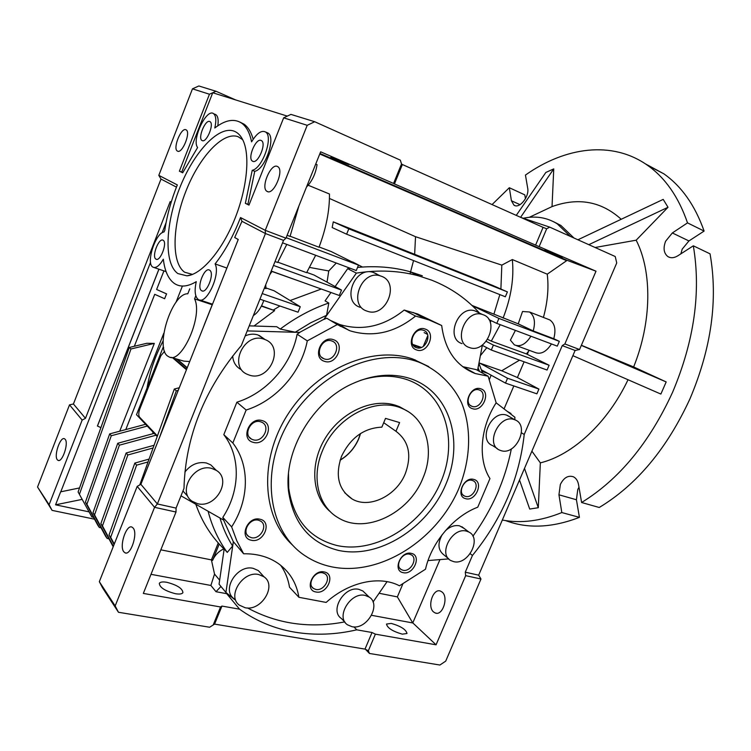 <?xml version="1.0" encoding="UTF-8"?>
<svg xmlns="http://www.w3.org/2000/svg" width="751" height="751" viewBox="0 0 751 751"><rect width="100%" height="100%" fill="white"/><g stroke="black" fill="none" stroke-linecap="round" stroke-linejoin="round"><path stroke-width="1.13" d="M330.665 512.004C312.05 497.049 309.205 464.475 325.164 438.368C340.945 412.168 372.205 397.852 395.383 405.211L399.56 406.742L407.483 411.219M410.074 378.504C449.586 391.374 464.587 440.837 445.775 484.479C427.488 528.282 378.936 559.242 338.466 550.408C310.003 543.226 293.359 523.531 288.544 491.314C283.549 450.91 312.407 401.898 351.721 384.033C372.327 374.599 391.778 372.749 410.074 378.504M288.497 473.834L288.731 488.272C293.369 519.41 309.459 538.495 336.992 545.517C376.138 554.172 423.198 524.282 440.884 481.87C459.086 439.617 444.432 391.759 406.15 379.349C391.891 374.805 376.58 375.171 360.236 380.457M428.699 366.572L412.834 359.034C373.134 345.131 317.804 367.999 288.375 413.566C258.673 458.974 261.639 516.979 292.477 545.019M331.632 566.827C321.963 564.808 313.083 561.1 305.009 555.712C268.567 531.952 259.508 472.229 288.243 422.851C316.593 373.275 375.406 346.849 417.124 361.56L418.964 362.198C438.002 370.046 452.703 384.277 461.583 402.846C471.994 428.474 470.68 459.894 458.598 489.089C436.575 540.401 379.734 576.768 331.632 566.827M441.306 325.333L417.584 313.956L404.188 310.06L415.566 316.058L429.084 319.973L441.691 325.53C444.911 350.022 456.101 366.028 475.289 373.557L488.112 376.195L496.148 402.818L514.895 417.256L514.81 419.8M462.672 366.657L476.256 369.633L488.112 376.195M234.716 599.617L225.92 592.445L233.345 541.678L243.624 553.769L236.847 540.898L231.637 526.873L222.822 517.401C240.189 490.713 240.968 456.805 223.807 434.66L232.829 442.996L246.15 410.027L236.884 402.198C266.765 392.904 291.228 365.07 297.133 334.214L307.281 340.87L337.283 324.554L326.751 318.217L323.878 319.438L356.359 273.111L347.675 268.68L335.124 286.572M330.478 320.461L339.508 324.46C362.198 331.238 383.761 326.432 404.188 310.06M337.283 324.554L350.163 330.853C373.087 337.65 394.885 332.721 415.566 316.058M253.275 442.348C265.938 446.272 275.138 423.667 262.099 420.588C249.36 416.448 240.057 439.457 253.275 442.348M253.218 439.804C262.756 442.855 271.017 426.549 262.052 422.353L260.541 421.752C251.116 418.598 242.686 434.763 251.482 439.1L253.218 439.804M251.36 540.26C263.714 543.433 272.679 521.579 259.959 519.223C247.53 515.853 238.471 538.091 251.36 540.26M251.313 537.66C260.043 540.016 268.304 525.653 260.775 521.203L258.447 520.208C249.811 517.768 241.4 532.018 248.788 536.571L251.313 537.66M315.918 591.966C327.323 594.679 335.997 573.877 324.244 571.962C312.782 569.08 304.014 590.22 315.918 591.966M315.805 589.432C323.812 591.441 331.726 577.819 324.911 573.745L322.705 572.825C314.772 570.732 306.737 584.278 313.439 588.437L315.805 589.432M403.156 572.666C413.604 575.388 422.109 555.318 411.313 553.365C400.818 550.483 392.219 570.863 403.156 572.666M402.949 570.244C410.581 572.328 418.147 558.387 411.295 554.848L409.717 554.229C402.142 552.051 394.463 565.954 401.231 569.558L402.949 570.244M465.667 498.683C475.627 501.828 484.16 481.832 473.843 479.448C463.836 476.143 455.219 496.458 465.667 498.683M465.395 496.364C473.121 498.871 480.49 483.775 473.027 480.715L472.182 480.405C464.512 477.805 457.021 492.863 464.418 495.998L465.395 496.364M472.482 408.675C482.64 412.459 491.379 391.834 480.865 388.84C470.661 384.878 461.818 405.84 472.482 408.675M472.191 406.394C480.509 409.52 487.84 392.735 479.335 390.004L479.147 389.938C470.896 386.718 463.442 403.465 471.853 406.282L472.191 406.394M416.617 349.947C427.591 354.275 436.631 332.618 425.282 329.107C414.242 324.582 405.108 346.605 416.617 349.947M416.373 347.629C425.498 351.243 432.998 333.247 423.564 330.346L423.423 330.299C414.289 326.788 406.929 344.822 416.336 347.619L416.373 347.629M324.507 361.334C336.551 365.775 345.789 343.254 333.36 339.668C321.24 335.021 311.909 357.936 324.507 361.334M324.366 358.922C334.186 362.564 341.987 344.362 332.008 341.048L331.717 340.945C322.001 337.19 314.021 355.279 323.85 358.734L324.366 358.922M214.993 469.084L210.796 464.878L206.356 462.982C197.973 461.49 190.82 464.512 184.877 472.05M182.953 490.957L187.027 495.529M197.597 503.677L192.265 501.321C176.936 491.736 194.002 463.01 211.791 468.446L216.26 470.351C232.266 479.467 215.847 508.746 197.597 503.677M264.314 339.03L257.893 334.927C253.754 333.66 249.52 333.988 245.192 335.904M232.679 355.993C233.167 362.414 236.067 366.986 241.39 369.736M249.398 375.134L247.229 374.298C227.985 366.357 244.347 331.764 263.911 339.152L265.103 339.593C285.051 346.915 269.431 382.118 249.398 375.134M261.339 573.895L258.344 570.591L253.181 568.338C237.438 564.254 221.263 589.638 233.89 598.631M245.164 607.747L239.325 605.137C226.624 596.106 242.948 570.478 258.795 574.543L263.995 576.806C277.175 585.498 261.367 611.474 245.164 607.747M365.371 593.393L362.874 590.999L358.903 589.366C344.418 585.573 329.257 610.826 341.414 618.505L345.094 622.316M352.012 626.7L347.516 624.823C335.303 617.125 350.604 591.638 365.164 595.421L369.154 597.054C381.705 604.48 366.854 630.155 352.012 626.7M464.306 528.563L459.621 525.86C454.721 524.865 449.933 526.535 445.277 530.873M442.273 534.543C437.364 543.517 437.955 550.333 444.038 554.998L448.469 558.613M453.576 561.607L450.844 560.556C437.73 554.107 452.355 526.733 466.568 531.154L468.849 532.027C482.236 538.223 468.023 565.71 453.576 561.607M509.985 416.974L506.747 415.2C491.792 409.455 477.533 440.105 492.572 445.578L497.218 448.535M500.936 450.6L499.856 450.206C484.761 444.733 499.152 413.82 514.172 419.574L514.764 419.781C530.15 424.982 516.172 456.017 500.936 450.6M477.411 311.965L474.839 310.848C458.082 304.981 445.024 338.579 462.025 343.611M469.366 347.516C452.28 342.475 465.489 308.567 482.33 314.453L483.146 314.735C500.241 320.348 486.263 354.031 469.582 347.591L469.366 347.516M376.72 273.937L373.247 272.397C354.434 266.061 341.198 301.658 360.18 307.319M366.976 311.102C347.873 305.422 361.259 269.478 380.194 275.852L381.301 276.218C400.48 282.573 386.042 318.34 367.258 311.205L366.976 311.102M356.359 273.111C378.513 269.665 399.344 270.613 418.861 275.946L431.618 280.142C450.9 287.755 467.141 299.067 480.34 314.059M65.206 439.363C68.895 443.325 62.155 462.982 58.015 460.354L57.273 459.715C53.697 455.528 60.399 436.19 64.539 438.791L65.206 439.363M185.91 129.745L186.239 129.923C190.989 132.505 182.211 153.946 177.565 151.158L177.311 151.017C172.589 148.473 181.151 127.266 185.91 129.745M352.623 261.968L362.442 267.027M353.909 626.888L356.763 629.826C335.781 634.698 315.157 635.487 294.88 632.182C274.603 628.765 256.166 621.096 239.569 609.183L226.689 593.684L216.006 591.722L220.944 586.456M230.623 596.444L226.689 593.684M277.316 166.412L277.879 166.722C284.31 170.439 273.711 195.241 267.309 191.533L266.877 191.289C260.475 187.637 270.745 163.108 277.316 166.412M133.199 528.094C138.109 533.492 130.636 556.059 125.013 552.811L123.774 551.75C119.005 546.052 126.459 523.907 132.063 527.146L133.199 528.094M166.863 582.297C177.217 585.048 182.568 588.502 182.915 592.661C182.033 594.032 179.555 594.379 175.481 593.722C165.023 590.962 159.634 587.498 159.306 583.339C160.226 581.95 162.742 581.603 166.863 582.297M391.252 623.414C400.837 626.174 406.084 629.535 406.995 633.506L402.32 634.154C392.66 631.375 387.385 628.014 386.493 624.053L391.252 623.414M442.086 592.041C448.863 597.158 442.649 616.252 435.251 612.994L433.58 611.981C426.897 606.63 433.186 587.826 440.546 591.121L442.086 592.041M471.938 305.394L518.228 323.841L522.527 311.505L529.474 311.984C534.393 315.58 535.641 321.897 533.219 330.928L553.759 338.729C556.134 329.811 554.829 323.55 549.854 319.945L547.686 319.1M233.993 131.115C237.804 132.523 240.846 135.678 243.117 140.578C250.459 156.246 246.788 190.416 233.833 221.282C220.925 252.195 201.033 274.669 186.933 275.833L177.893 273.58C163.896 263.845 165.182 224.849 179.32 188.942C193.27 152.951 218.194 125.351 233.993 131.115M242.676 139.658L238.114 136.71C222.981 131.068 199.081 157.231 185.76 191.571C172.242 225.826 171.172 263.028 184.671 272.238L192.528 274.415M163.192 240.311C167.708 242.62 160.113 262.268 155.936 259.114L155.861 259.057C151.449 256.56 158.996 237.175 163.174 240.301L163.192 240.311M209.707 121.512L210.083 121.7C214.392 124.112 206.534 143 202.226 140.625L201.925 140.456C197.635 138.071 205.305 119.371 209.707 121.512M261.066 140.418L261.555 140.681C266.661 143.638 257.931 164.094 252.787 161.315L252.374 161.089C247.304 158.179 255.8 137.921 261.066 140.418M209.632 270.191C215.021 272.988 206.647 294.43 201.634 290.712L201.531 290.646C196.274 287.614 204.601 266.483 209.613 270.172L209.632 270.191M176.447 187.121L161.005 179.057L158.808 175.358L177.32 184.915C171.153 200.245 166.975 215.368 164.807 230.294L164 231.956C155.466 233.007 145.778 263.103 152.735 267.027L152.932 267.149C155.936 268.483 159.409 265.845 163.333 259.208C164.694 270.867 168.271 278.884 174.082 283.258L175.096 283.925C180.878 287.37 187.938 286.61 196.274 281.663C194.312 290.543 194.913 296.438 198.086 299.339L198.348 299.508C206.131 305.573 220.869 274.453 215.105 263.92L226.877 268.06M562.508 257.124L544.738 250.102L562.508 257.124M348.952 164.591L330.75 157.41L348.952 164.591M157.428 435.946L139.555 417.152C138.428 415.453 138.522 412.712 139.836 408.938L160.845 355.758L164.591 351.318M172.627 357.805L186.445 369.745M173.81 358.152L186.652 369.239M179.282 387.751L174.326 389.027L139.77 484.939M147.29 426.08L111.279 435.74L86.909 504.24L85.417 502.156L97.855 525.371L99.376 527.512L101.103 527.859M86.909 504.24L99.376 527.512M111.279 435.74L109.684 433.89L85.417 502.156M154.058 445.287L126.14 452.994L100.859 523.654L113.194 546.766M126.14 452.994L127.848 454.984L102.465 525.888L100.859 523.654M102.465 525.888L113.373 546.324M155.973 435.223L119.409 445.183L94.542 514.867L92.993 512.708L105.572 536.223L107.149 538.439L108.942 538.796M94.542 514.867L107.149 538.439M119.409 445.183L117.757 443.268L92.993 512.708M149.083 459.086L134.833 463.085L109.017 535.012L114.086 544.531M134.833 463.085L136.616 465.151L110.679 537.331L109.017 535.012M110.679 537.331L114.265 544.071M187.149 367.971L176.757 359.034M163.652 347.76L163.127 347.3L136.504 414.712L157.212 436.528M178.25 390.36L176.316 390.867L174.326 389.027M176.316 390.867L159.447 437.645M129.313 347.46L146.858 343.282L154.321 343.404L130.965 348.98L129.313 347.46L78.104 491.971L91.875 516.96L93.537 517.308M130.965 348.98L79.55 493.98M78.104 491.971L91.875 516.96M166.544 293.885L164.638 298.729L166.544 293.885L156.621 289.482L163.925 270.886M134.335 346.267L154.725 294.317L164.638 298.729M154.321 343.404L119.719 431.205M156.63 289.473L166.656 293.923M152.847 431.919L153.016 433.693M109.684 433.89L145.591 424.287M153.082 447.99L127.848 454.984M117.757 443.268L154.208 433.365M163.127 347.3L163.596 347.45M177.274 359.185L187.243 367.746M189.712 361.541L183.845 361.137L170.946 357.298M212.223 304.746L194.556 298.907L195.804 295.744M189.759 288.844L187.806 293.782C171.538 292.965 153.955 350.173 168.59 356.603C180.925 365.653 203.455 316.011 194.556 298.907M148.06 461.931L136.616 465.151M203.624 326.544L204.206 325.08M158.902 269.177L97.423 425.995L100.897 427.666M158.959 269.196L97.461 426.042M79.531 487.943L60.643 491.839L55.565 504.813L88.749 511.797M520.969 217.48L549.704 227.131L546.672 228.792L543.086 227.356L402.367 164.516L401.522 163.971L400.33 160.141L314.707 121.728L290.937 114.396L287.304 116.105L212.73 92.748L181.714 172.092L182.784 172.617M575.106 350.464L579.556 349.525L564.865 343.949L562.246 345.61L575.106 350.464L478.669 575.163L480.978 579.012L445.709 661.133L439.898 665.029L369.454 653.464L365.512 649.352M118.461 612.272L115.166 605.944L99.329 581.668L102.558 587.845L118.461 612.272L209.623 627.235L214.579 624.109L365.014 649.108L368.356 650.76L369.454 653.464M99.329 581.668L137.189 486.385L154.565 507.319L157.372 503.959L140.888 484.32L238.236 239.494L234.697 237.523L241.963 221.301L240.508 217.546L265.244 230.322L265.45 233.552L241.963 221.301M137.189 486.385L140.888 484.32M275.044 261.526L277.654 262.475L286.769 244.413M346.624 234.199L505.348 296.767L507.394 291.904L348.802 228.848L346.624 234.199L332.167 227.544L333.294 221.855L492.712 285.436L507.394 291.904M420.935 347.591L412.975 344.84M420.626 347.685L413.144 345.103M412.74 344.418L421.414 347.413M125.774 429.591L163.765 333.303M175.978 302.353L182.296 286.338M163.136 340.86C155.157 356.068 149.787 371.811 147.018 388.07M212.449 304.174L204.15 325.042M217.799 125.802C218.635 120.094 218.025 116.405 215.978 114.734L214.814 114.236M253.19 139.245C251.21 132.167 248.187 127.163 244.141 124.225L240.038 122.131M401.522 163.971L393.571 183.441L320.639 151.815L285.962 238.18L265.244 230.322L307.206 125.314L283.662 117.823L248.975 205.098L245.361 203.333L247.896 204.319L254.739 171.322C265.037 169.519 276.18 137.602 268.079 133.096L266.521 132.42M247.896 204.319L249.06 204.892M166.084 222.625L162.113 232.782M150.557 262.306L60.784 491.811M82.094 499.396L55.565 504.813M481.419 369.839L505.498 383.104L507.554 378.251L479.673 363.099L501.724 370.778L519.542 360.161M479.063 363.681L479.673 363.099M482.32 345.357L491.304 350.032L493.398 345.084L486.188 341.386M530.91 336.223C525.691 344.362 520.171 347.244 514.351 344.859L510.398 340.147L515.402 330.384M500.241 324.685L491.285 341.123L526.432 353.918L529.267 350.332M490.243 322.386L491.088 320.621M487.652 339.377L491.285 341.123M488.92 319.579L496.796 323.39L498.899 318.415L472.257 305.695M518.228 323.841L533.219 330.928M315.73 164.056L317.044 164.619C315.664 173.706 312.144 181.188 306.502 187.046M287.117 235.307L290.046 236.424L298.889 205.99M500.889 289.041L501.828 265.122L512.323 259.555C514.182 278.011 511.102 297.518 503.086 318.077M493.98 313.918L499.847 294.599M319.982 153.467L566.827 260.221L596.003 271.205L535.594 245.108L543.086 227.356M539.162 246.563L546.672 228.792M549.704 227.131L615.229 256.523L616.731 262.972L579.556 349.525M368.356 650.76L375.378 634.154L436.059 644.809L465.667 575.651L480.978 579.012M478.669 575.163L465.273 572.196L472.435 555.468L470.201 553.703M465.667 575.651L465.273 572.196M365.014 649.108L372.017 632.511L375.378 634.154M214.579 624.109L221.949 606.076L220.55 606.977L213.162 625.057M115.166 605.944L154.565 507.319L176.006 512.032L143.328 593.421L220.55 606.977M535.594 245.108L394.444 183.92L402.367 164.516M394.444 183.92L393.571 183.441M176.072 508.098L157.372 503.959L265.45 233.552L283.531 240.376L241.315 345.573C204.535 388.98 185.422 436.594 183.986 488.394L176.072 508.098L176.006 512.032M285.962 238.18L283.531 240.376M290.121 236.227L319.006 247.239C326.159 228.285 329.642 210.543 329.464 194.011L308.201 185.244M264.38 288.093L266.004 288.656L265.704 284.807M277.823 262.174L306.624 272.679L315.673 255.274M348.802 228.848L333.294 221.855M319.109 246.966L331.191 251.547L358.48 265.112L356.265 270.548L282.554 242.826M181.714 172.092L179.395 171.181L209.454 94.232L215.997 91.265L235.57 99.902M171.19 202.141L170.186 201.587L85.473 418.326L73.429 403.982L69.514 404.855L82.159 420.091L85.473 418.326M215.105 263.92C224.962 251.313 233.43 235.852 240.508 217.546M307.206 125.314L314.707 121.728M283.662 117.823L287.304 116.105M245.361 203.333L252.223 170.299L254.739 171.322M252.223 170.299C262.512 168.477 273.664 136.513 265.582 132.016C261.461 129.979 256.795 133.265 251.585 141.855C249.736 132.852 246.45 126.628 241.719 123.183C234.274 118.273 225.3 119.878 214.786 127.999C216.457 120.639 216.081 115.879 213.641 113.73C206.609 107.712 191.411 139.949 197.607 147.515L182.7 172.796L179.395 171.181M94.542 519.185L52.091 510.38L49.106 504.719L82.159 420.091M486.798 347.685L480.358 355.702M481.945 371.36L487.897 373.407M414.655 254.148L415.528 236.706L501.828 265.122M410.046 273.852L413.548 260.578M504.052 408.92L513.825 385.948M491.154 375.209L489.417 379.321M507.554 378.251L538.918 389.084L536.89 393.834L505.498 383.104M538.918 389.084L517.401 377.537L501.724 370.778M517.401 377.537L524.104 361.794M493.398 345.084L549.103 365.258L547.066 370.036L491.304 350.032M549.103 365.258L526.432 353.918M527.296 354.284L528.31 351.9M516.51 345.657L534.834 352.379C540.72 354.782 546.259 351.975 551.459 343.949M498.899 318.415L559.335 341.348L557.28 346.136L496.796 323.39M559.335 341.348L553.759 338.729M512.323 259.555L547.244 274.171L566.63 260.7L319.757 154.011M543.442 317.354C547.62 302.024 548.887 287.633 547.244 274.171M415.528 236.706L329.445 198.452M596.003 271.205L564.865 343.949M562.246 345.61L524.217 434.463C519.335 478.622 502.072 518.96 472.435 555.468M402.808 584.025L397.363 596.895L412.759 622.955L371.585 615.304M439.955 559.608L412.759 622.955M397.363 596.895L379.067 593.252M356.763 629.826L372.017 632.511M221.949 606.076L239.569 609.183M219.236 544.053L223.807 548.878C218.579 551.356 214.833 555.214 212.571 560.443L219.236 544.053L218.259 542.954L211.397 559.889L214.533 574.074L210.881 585.451L150.998 574.327M211.397 559.889L160.836 549.835M259.94 299.17L298.053 312.2L300.269 306.708L262.193 293.557M271.224 271.064L339.311 295.49L341.517 290.064L273.486 265.422M358.48 265.112L286.169 237.673M566.63 260.7L566.827 260.221M265.995 287.943L274.096 290.768L300.269 306.708M269.769 274.678L272.078 271.374M272.012 271.468L300.729 281.644M306.793 272.397L314.012 275.026L341.517 290.064M309.647 267.431L328.75 270.97L327.051 282.16M336.279 263.028L328.75 270.97M253.359 315.551C257.602 312.951 261.085 307.929 263.817 300.494M261.395 306.145L274.631 310.623L261.536 305.854M49.106 504.719L37.55 487.014L52.091 510.38M209.454 94.232L192.472 88.834L198.846 85.971L215.997 91.265M161.005 179.057L73.429 403.982M158.808 175.358L192.472 88.834M37.55 487.014L69.514 404.855M510.22 413.66L510.971 413.501L507.028 411.21M510.971 413.501L510.736 414.054M521.485 432.82L524.217 434.463M436.059 644.809L412.966 623.058M210.881 585.451L216.006 591.722M214.533 574.074L219.649 580.194M195.814 504.259C201.005 519.072 208.496 531.971 218.259 542.954M321.297 289.032L290.139 300.531M279.935 306.004L273.524 309.91M274.631 310.623L253.998 326.009M330.966 292.496L325.08 300.879L328.807 303.029C311.834 308.821 295.641 317.495 280.236 329.051L276.734 326.723L249.219 325.859M422.334 275.786L409.67 271.609C393.299 267.121 375.922 265.723 357.542 267.422M350.276 268.295L347.675 268.68M482.517 373.097L478.913 363.324M208.111 511.262C212.129 526.733 218.513 540.448 227.262 552.407L224.174 548.925L219.067 584.203L225.92 592.445M423.282 346.418L427.835 335.481M424.146 332.59L427.535 334.43M246.995 331.398L247.492 330.909L299.846 332.411L295.227 332.205L310.661 322.808L326.601 315.289L323.878 319.438M328.807 303.029L326.601 315.289M295.227 332.205L280.236 329.051M482.386 345.019L477.58 370.365M478.058 367.83L479.598 371.482M511.356 448.901C505.076 480.133 492.262 509.234 472.914 536.214M448.732 558.894L428.023 560.565M387.065 581.649L373.04 602.02M344.69 621.903C309.675 628.634 277.307 623.997 247.586 607.972M233.345 541.678L232.585 546.052C227.243 537.528 223.028 528.169 219.959 517.993M227.262 552.407L232.585 546.052M222.822 517.401L223.676 520.114L181.235 495.97L181.198 495.341M323.747 319.363L299.724 332.336M496.148 402.818C480.114 427.582 477.777 459.574 489.962 478.584L477.758 507.188C453.613 516.284 431.384 542.504 425.517 569.192L399.476 585.799C379.734 575.322 348.943 581.809 326.15 602.424L298.907 597.298L289.52 587.244C288.187 579.068 285.239 571.746 280.667 565.287M223.591 520.058L233.242 541.565M236.884 402.198L223.807 434.66M299.846 332.411L297.133 334.214M340.241 326.366L339.471 324.657M246.15 410.027C276.406 400.49 301.235 372.186 307.281 340.87M298.907 597.298C296.551 583.133 289.792 571.943 278.612 563.748C268.886 556.913 257.217 553.59 243.624 553.769M231.637 526.873C249.276 499.753 250.149 465.385 232.829 442.996M360.386 433.599L358.631 438.753C354.707 447.887 348.558 454.984 340.165 460.044M322.329 451.088C335.556 416.983 376.101 396.199 402.358 408.591C426.371 418.373 435.12 450.318 422.86 478.284C409.004 513.543 365.174 534.872 338.1 517.702C318.424 506.493 311.102 477.533 322.329 451.088M340.109 460.241C348.595 455.125 354.819 447.943 358.79 438.697L360.564 433.496M341.536 456.289C334.946 475.514 338.457 489.736 352.078 498.964C369.163 509.272 396.612 495.81 405.343 473.543C411.989 455.144 408.863 441.053 395.965 431.281L399.598 422.578L385.516 418.373L381.865 427.15C364 427.986 350.557 437.702 341.536 456.289M383.714 422.71L395.965 431.281M693.323 245.812C701.152 292.036 694.243 340.851 672.596 392.247C649.427 442.705 619.096 479.457 581.603 502.503L599.242 507.488C636.764 484.827 667.01 448.591 689.991 398.762C711.441 347.995 718.125 299.687 710.052 253.838L693.323 245.812L677.9 255.762C674.126 258.062 670.774 258.325 667.827 256.551C663.762 253.228 663.02 248.13 665.602 241.249L672.342 232.951L687.512 222.878L704.109 231.073C695.06 205.455 681.655 186.379 663.893 173.847L645.297 163.793M505.676 520.612C527.718 528.911 552.295 527.822 579.415 517.355L576.43 499.753L577.772 489.53L578.983 487.211M579.415 517.355L561.823 512.558L558.951 494.806L560.34 484.47C563.785 477.674 568.132 475.111 573.379 476.782C576.073 478.124 577.791 480.724 578.533 484.573L581.603 502.503M680.857 253.857L682.208 249.125L688.93 240.949L704.109 231.073M523.738 218.147C535.998 215.678 547.16 217.565 557.233 223.807L570.272 236.358M553.665 221.752L560.913 225.469L573.98 238.02M525.456 198.715L524.799 194.866L509.319 187.722L492.065 204.572M561.823 512.558C540.589 521.11 520.753 523.607 502.325 520.039M663.893 173.847L647.737 165.464C612.215 140.155 565.127 147.027 525.447 175.067L527.69 188.182C529.549 196.631 519.317 209.182 513.966 205.164L511.422 200.761L509.319 187.722M647.737 165.464C665.358 177.959 678.622 197.1 687.512 222.878M572.872 355.674L660.871 394.068L666.184 381.94L633.637 366.939C651.887 321.85 652.243 271.533 636.163 240.198L668.014 207.276L663.208 199.381L577.904 239.785M519.514 480.011L529.708 509.056L538.298 507.714L540.345 462.86C572.412 455.134 607.465 423.198 628.033 379.734M621.208 219.273C601.363 201.362 578.308 197.137 552.032 206.6L553.75 168.891L545.855 172.448L516.266 215.377M529.277 217.321L552.032 206.6M588.822 244.676L668.014 207.276M595.092 247.492L636.163 240.198M581.377 345.263L633.637 366.939M581.33 345.394L666.184 381.94M531.896 451.163L540.345 462.86M524.489 468.408L538.298 507.714M520.593 217.311L553.75 168.891M211.613 559.317L212.571 560.443M688.93 240.949L672.342 232.951M576.43 499.753L558.951 494.806M520.03 204.666L511.422 200.761M475.289 373.557L463.536 366.976M349.271 330.534L338.626 324.15M474.839 310.848L482.33 314.453M373.247 272.397L380.194 275.852M58.015 460.354L58.625 460.494M125.013 552.811L126.008 553.008M435.251 612.994L436.519 613.238M549.854 319.945L529.474 311.984M191.618 274.753L186.933 275.833M155.936 259.114L156.565 259.33M201.634 290.712L202.488 290.994M199.926 300.024L212.514 304.193M154.105 267.553L166.084 271.618M265.582 132.016L268.079 133.096M241.719 123.183L244.141 124.225M213.641 113.73L215.978 114.734M252.374 161.089L253.218 161.437M201.925 140.456L202.545 140.719M266.877 191.289L267.994 191.73M177.311 151.017L177.968 151.28M409.67 271.609L418.861 275.946M507.329 415.416L514.764 419.781M461.893 526.723L468.849 532.027M362.874 590.999L369.154 597.054M258.344 570.591L263.995 576.806M259.076 335.368L265.103 339.593M210.796 464.878L216.26 470.351M321.512 357.176L323.85 358.734M414.402 346.521L416.336 347.619M470.295 405.333L471.853 406.282M463.057 495.012L464.418 495.998M399.917 568.394L401.231 569.558M312.003 586.953L313.439 588.437M247.013 534.693L248.788 536.571M249.219 437.091L251.482 439.1M413.36 312.519L424.822 318.527M414.665 359.682L418.964 362.198M288.731 488.272L288.544 491.314M402.358 408.591L399.56 406.742M352.078 498.964L344.718 492.75M560.913 225.469L557.233 223.807M513.966 205.164L514.989 205.624M667.827 256.551L669.667 257.405"/></g></svg>
